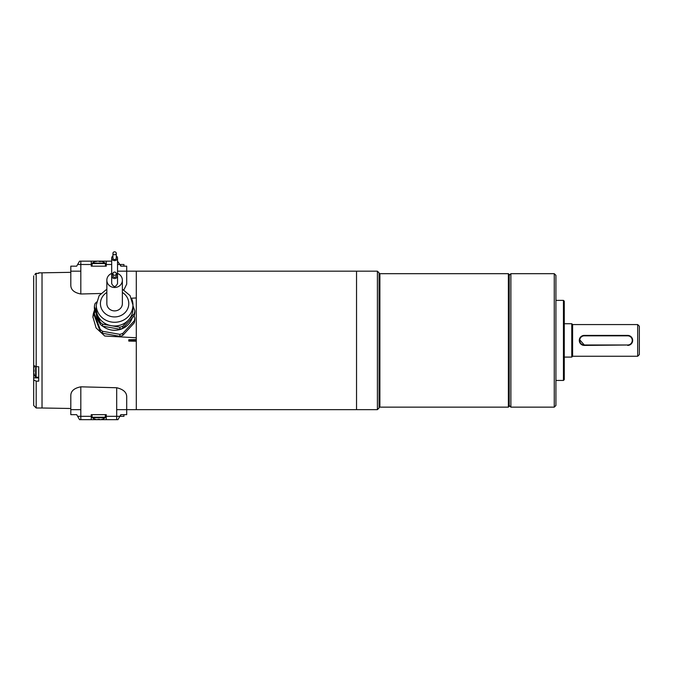 <?xml version="1.0" encoding="UTF-8"?>
<svg xmlns="http://www.w3.org/2000/svg" width="673" height="673" viewBox="0 0 673 673"><rect width="100%" height="100%" fill="white"/><g stroke="black" fill="none" stroke-linecap="round" stroke-linejoin="round"><path stroke-width="1.01" d="M379.067 272.834L379.067 407.989L377.402 409.647L377.402 271.177L379.067 272.834M563.436 300.368L564.268 301.201L564.268 379.622L563.436 380.455L563.436 300.368L555.923 300.368M508.376 273.675L509.209 274.508L509.209 406.315L508.376 407.148L508.376 273.675L379.9 273.675L379.9 407.148L508.376 407.148M379.067 274.508L379.9 273.675M554.258 273.675L555.923 275.341L555.923 405.483L554.258 407.148L554.258 273.675L510.874 273.675L510.874 407.148L554.258 407.148M509.209 275.341L510.874 273.675M637.684 324.563L639.35 326.228L639.35 354.595L637.684 356.261L637.684 324.563L572.614 324.563L572.614 356.261L571.772 357.094L571.772 323.73L564.268 323.73M627.673 344.997A4.585 4.585 0 0 0 632.258 340.412A4.585 4.585 0 0 0 627.673 335.827L584.29 335.827A4.585 4.585 0 0 0 579.705 340.412A4.585 4.585 0 0 0 584.29 344.997L627.673 344.997L584.29 345.417A5.005 5.005 0 0 1 579.285 340.412A5.005 5.005 0 0 1 584.29 335.406L627.673 335.406A5.005 5.005 0 0 1 632.679 340.412A5.005 5.005 0 0 1 627.673 345.417L631.207 343.953M582.364 335.793L580.749 336.87M579.386 339.428L584.29 344.997M572.614 324.563L571.772 323.73M377.402 409.647L356.539 409.647L356.539 271.169L377.402 271.177M114.603 272.06A1.666 1.632 -0 0 0 112.938 273.692A1.666 1.632 -0 0 0 114.603 275.324A1.666 1.632 -0 0 0 116.278 273.692A1.666 1.632 -0 0 0 114.603 272.06M114.603 254.764A1.666 1.464 -0 0 0 114.603 251.837A1.666 1.464 -0 0 0 114.603 254.764M112.938 273.692L112.938 275.694A1.666 1.632 -0 0 0 114.603 277.335A1.666 1.632 -0 0 0 116.278 275.694L116.278 273.692M112.938 253.3L112.938 258.07A1.666 1.464 -0 0 0 116.278 258.07L116.278 253.3M112.98 273.322A2.919 2.86 -0 0 0 114.603 278.555A2.919 2.86 -0 0 0 116.236 273.322M112.938 255.967A2.919 2.566 -0 0 0 114.603 260.636A2.919 2.566 -0 0 0 116.278 255.967M117.531 258.07L117.531 283.577C115.579 287.405 113.636 287.405 111.684 283.577L111.684 258.07M111.684 273.448A7.756 7.294 -0 0 0 106.847 280.204A7.756 7.294 -0 0 0 114.603 287.497A7.756 7.294 -0 0 0 122.368 280.204A7.756 7.294 -0 0 0 117.531 273.448M122.368 280.204L122.368 303.607A7.756 7.294 -0 0 1 114.603 310.892A7.756 7.294 -0 0 1 106.847 303.607L106.847 280.204M96.256 305.029L96.256 308.739A18.356 17.246 -0 0 0 97.19 314.173A18.356 17.246 -0 0 0 97.392 314.712A18.356 17.246 -0 0 0 110.91 325.631A18.356 17.246 -0 0 0 111.499 325.74A18.356 17.246 -0 0 0 128.526 319.986A18.356 17.246 -0 0 0 132.96 308.739L132.96 305.029A18.356 17.246 180 0 1 122.267 320.701A18.356 17.246 180 0 1 102.641 318.11A18.356 17.246 180 0 1 96.256 305.029L99.141 295.607L106.847 289.171M134.263 315.704L134.263 313.711A20.358 19.13 -0 0 0 134.836 310.85L134.836 312.844A20.358 19.13 180 0 1 134.263 315.704L122.789 328.256A20.358 19.13 180 0 1 119.861 329.215L119.861 327.221A20.358 19.13 -0 0 0 122.789 326.254L122.789 328.256M132.96 305.811L134.836 310.85M134.263 313.711L122.789 326.254M96.525 302.051L94.952 303.767A20.358 19.13 -0 0 0 94.38 306.636L94.38 308.629L97.19 316.175A18.356 17.246 -0 0 0 97.392 316.705L97.19 316.175M97.19 314.173L94.38 306.636M100.201 324.251L100.201 322.258A20.358 19.13 -0 0 0 102.548 324.15L102.548 326.144A20.358 19.13 180 0 1 100.201 324.251L97.392 316.705M110.91 325.631L102.548 324.15M100.201 322.258L97.392 314.712M119.861 327.221L111.499 325.74M119.861 329.215L102.548 326.144M99.612 419.7L100.201 419.7A10.81 10.81 0 0 0 102.06 419.279L102.06 419.279M95.44 419.279L95.44 419.279A10.81 10.81 0 0 0 97.307 419.7L97.896 419.279A10.726 9.599 -0 0 0 99.612 419.279M97.097 261.242L97.089 261.124A10.81 9.994 90 0 0 96.5 261.225A10.81 9.994 90 0 0 95.364 261.545A10.726 3.668 -118.3 0 1 96.02 261.545A10.81 9.994 -90 0 1 97.745 261.124L98.51 261.124A10.81 4.131 90 0 1 99.225 261.545A10.726 8.867 142.6 0 1 100.807 261.545A10.81 4.131 -90 0 0 100.1 261.124L100.42 261.124A10.81 9.994 -90 0 1 101 261.225A10.81 9.994 -90 0 1 102.136 261.545M99.764 261.124L98.99 261.124M97.089 261.124L97.518 261.158M100.42 261.124A10.81 9.994 -90 0 1 100.639 261.158L111.684 261.158M110.91 327.633A18.356 17.246 -0 0 0 111.499 327.734M33.65 371.513L33.65 372.102A10.81 10.81 0 0 0 34.071 373.961L34.071 373.961M34.071 367.34L34.071 367.34A10.81 10.81 0 0 0 33.65 369.208L34.071 369.797A10.726 9.599 90 0 0 34.071 371.513M33.65 280.784L33.65 281.373A10.81 10.81 0 0 0 33.684 281.617M33.684 279.068L33.65 278.479A10.81 10.81 0 0 1 33.684 278.243M102.75 326.186A18.356 17.246 -0 0 0 132.186 317.976M96.273 313.702A18.356 17.246 -0 0 0 99.831 323.242M105.425 414.661L105.181 417.723L92.319 417.723A10.844 10.844 0 0 0 95.423 419.313M38.689 377.326L35.627 377.082L35.627 366.432M116.69 419.666L116.69 409.655L126.701 409.655L126.701 414.661L123.95 414.661L123.95 416.326L119.87 416.326L117.943 419.666L106.258 419.666L106.258 416.326L119.87 416.326L117.943 419.666M106.258 416.326L106.258 414.661L91.242 414.661L91.242 419.666L97.063 419.666M97.896 419.666L99.612 419.666M100.437 419.666L106.258 419.666M91.242 419.666L79.565 419.666L76.672 414.661L70.808 414.661L70.808 409.655L80.819 409.655L80.819 416.326L91.242 416.326M91.242 264.497L80.819 264.497L80.819 261.158L79.565 261.158L91.242 261.158L91.242 266.163L106.258 266.163L106.258 261.158M91.242 261.158L96.862 261.158M117.531 261.158L119.87 264.497L123.95 264.497L123.95 266.163L126.701 266.163L126.701 271.169L117.531 271.169M79.565 261.158L77.639 264.497L79.565 261.158M70.808 266.163L76.672 266.163L77.639 264.497L80.819 264.497L80.819 271.169L70.808 271.169L70.808 266.163M36.191 381.162L36.191 407.989L33.684 405.483L33.684 379.9L36.191 381.162L38.689 381.162L38.689 366.718L36.191 366.718L33.684 365.456L33.684 368.964M33.684 369.797L33.684 371.513M33.684 372.346L33.684 379.9M36.191 273.356L38.689 273.356L35.627 273.499A10.844 10.844 0 0 0 34.87 274.677L36.191 273.356L36.191 366.718M33.684 365.456L33.684 275.88M126.701 414.661L120.829 414.661L119.87 416.326M117.531 264.497L119.87 264.497L120.829 266.163L126.701 266.163M112.139 330.106A15.353 14.427 -0 0 0 117.077 330.106M38.689 273.356L38.689 272.834L42.029 272.834L42.029 407.998L36.191 407.989M80.819 409.655L80.819 386.824L116.69 387.741L80.819 386.824C74.223 388.119 70.892 391.005 70.808 395.472L70.808 409.655L70.808 408.494L42.029 407.998M100.807 293.487L80.819 294C74.223 292.705 70.892 289.819 70.808 285.344L70.808 271.169L70.808 272.329L42.029 272.826M134.07 315.923L134.836 317.984A20.358 19.13 180 0 1 134.263 320.844L122.789 333.387A20.358 19.13 180 0 1 119.861 334.355L102.548 331.284A20.358 19.13 180 0 1 100.201 329.391L94.38 313.769A20.358 19.13 180 0 1 94.952 310.901L95.145 310.69M100.201 329.391L100.201 331.385L94.38 315.763L94.38 313.769M119.861 334.355L119.861 336.349L102.548 333.278A20.358 19.13 180 0 1 100.201 331.385M102.548 333.278L102.548 331.284M134.263 320.844L134.263 322.838L122.789 335.39L122.789 333.387M122.789 335.39A20.358 19.13 180 0 1 119.861 336.349M134.263 322.838A20.358 19.13 180 0 0 134.836 319.978L134.836 317.984M356.539 409.655L126.701 409.655L126.701 396.675C126.608 392.292 123.268 389.305 116.69 387.741L116.69 409.655M136.299 409.655L136.299 271.169L126.701 271.169L126.701 284.149L123.857 289.912M94.758 309.656A21.687 20.383 -0 0 0 92.924 317.429M94.615 309.26L92.916 316.991L96.113 327.953L104.736 336.02L136.299 337.779M136.299 339.596L128.787 339.73L128.787 341.093L136.299 341.228M128.787 340.412L136.299 340.412M136.299 297.962L131.513 298.215M627.673 335.406L627.673 335.827M584.29 335.827L584.29 335.406M106.847 292.452A14.183 13.325 -0 0 0 105.358 313.711A14.183 13.325 -0 0 0 125.944 311.607A14.183 13.325 -0 0 0 122.368 292.452M131.824 299.056A18.356 17.246 180 0 1 132.96 305.029L130.074 295.607L122.368 289.171M96.5 261.225A10.844 10.844 0 0 0 92.319 263.101L105.181 263.101A10.844 10.844 0 0 0 101 261.225M35.627 273.919L35.627 273.499M105.425 417.235L92.075 417.235L92.319 417.723M92.075 266.163L92.075 263.589L105.425 263.589L105.181 263.101M36.115 377.326L36.115 366.676M120.61 416.326L120.61 415.031M80.819 419.666L80.819 416.326L77.639 416.326M120.61 264.497L120.61 265.793M38.689 377.881L33.684 377.881M111.684 264.497L106.258 264.497M80.819 271.169L80.819 294M379.067 406.315L379.9 407.148M563.436 380.455L555.923 380.455M509.209 405.483L510.874 407.148M571.772 357.094L564.268 357.094M637.684 356.261L572.614 356.261M102.077 419.313A10.844 10.844 0 0 0 105.181 417.723M34.609 365.919A10.844 10.844 0 0 0 34.045 367.323M34.045 373.978A10.844 10.844 0 0 0 35.627 377.082M92.075 263.589L92.319 263.101M92.075 414.661L92.075 417.235M105.425 266.163L105.425 263.589M356.539 271.169L136.299 271.169"/></g></svg>
